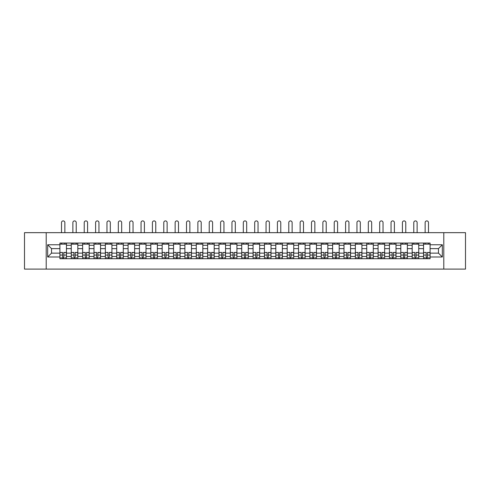 <?xml version="1.0" encoding="UTF-8"?>
<svg xmlns="http://www.w3.org/2000/svg" width="490" height="490" viewBox="0 0 490 490"><rect width="100%" height="100%" fill="white"/><g stroke="black" fill="none" stroke-linecap="round" stroke-linejoin="round"><path stroke-width="0.73" d="M443.793 269.096L465.5 269.096L465.5 232.67L24.5 232.67L24.5 269.096L443.793 269.096L443.793 232.67M71.264 258.714L71.264 245.276L66.456 245.276L66.456 258.714M66.456 245.276L66.456 243.052M71.264 245.276L71.264 243.052M77.824 243.052L77.824 258.714M82.632 258.714L82.632 243.052M89.186 243.052L89.186 258.714M93.994 258.714L93.994 243.052M100.548 243.052L100.548 258.714M105.356 258.714L105.356 243.052M111.916 243.052L111.916 258.714M116.718 258.714L116.718 243.052M123.278 243.052L123.278 258.714M128.086 258.714L128.086 243.052M134.64 243.052L134.64 258.714M139.448 258.714L139.448 243.052M146.002 243.052L146.002 258.714M150.81 258.714L150.81 243.052M157.37 243.052L157.37 258.714M162.178 258.714L162.178 243.052M168.732 243.052L168.732 258.714M173.54 258.714L173.54 243.052M180.093 243.052L180.093 258.714M184.901 258.714L184.901 243.052M191.461 243.052L191.461 258.714M196.27 258.714L196.27 243.052M202.823 243.052L202.823 258.714M207.631 258.714L207.631 243.052M214.185 243.052L214.185 258.714M218.993 258.714L218.993 243.052M225.553 243.052L225.553 258.714M230.361 258.714L230.361 243.052M236.915 243.052L236.915 258.714M241.723 258.714L241.723 243.052M248.277 243.052L248.277 258.714M253.085 258.714L253.085 243.052M259.639 243.052L259.639 258.714M264.447 258.714L264.447 243.052M271.007 243.052L271.007 258.714M275.815 258.714L275.815 243.052M282.369 243.052L282.369 258.714M287.177 258.714L287.177 243.052M293.731 243.052L293.731 258.714M298.539 258.714L298.539 243.052M305.099 243.052L305.099 258.714M309.907 258.714L309.907 243.052M316.46 243.052L316.46 258.714M321.269 258.714L321.269 243.052M327.822 243.052L327.822 258.714M332.63 258.714L332.63 243.052M339.19 243.052L339.19 258.714M343.998 258.714L343.998 243.052M350.552 243.052L350.552 258.714M355.36 258.714L355.36 243.052M361.914 243.052L361.914 258.714M366.722 258.714L366.722 243.052M373.282 243.052L373.282 258.714M378.084 258.714L378.084 243.052M384.644 243.052L384.644 258.714M389.452 258.714L389.452 243.052M396.006 243.052L396.006 258.714M400.814 258.714L400.814 243.052M407.368 243.052L407.368 258.714M412.176 258.714L412.176 243.052M418.736 243.052L418.736 258.714M423.544 258.714L423.544 243.052M423.544 253.14L418.736 253.14M412.176 253.14L407.368 253.14M400.814 253.14L396.006 253.14M389.452 253.14L384.644 253.14M378.084 253.14L373.282 253.14M366.722 253.14L361.914 253.14M355.36 253.14L350.552 253.14M343.998 253.14L339.19 253.14M332.63 253.14L327.822 253.14M321.269 253.14L316.46 253.14M309.907 253.14L305.099 253.14M298.539 253.14L293.731 253.14M287.177 253.14L282.369 253.14M275.815 253.14L271.007 253.14M264.447 253.14L259.639 253.14M253.085 253.14L248.277 253.14M241.723 253.14L236.915 253.14M230.361 253.14L225.553 253.14M218.993 253.14L214.185 253.14M207.631 253.14L202.823 253.14M196.27 253.14L191.461 253.14M184.901 253.14L180.093 253.14M173.54 253.14L168.732 253.14M162.178 253.14L157.37 253.14M150.81 253.14L146.002 253.14M139.448 253.14L134.64 253.14M128.086 253.14L123.278 253.14M116.718 253.14L111.916 253.14M105.356 253.14L100.548 253.14M93.994 253.14L89.186 253.14M82.632 253.14L77.824 253.14M71.264 253.14L66.456 253.14M423.544 248.626L418.736 248.626M412.176 248.626L407.368 248.626M400.814 248.626L396.006 248.626M389.452 248.626L384.644 248.626M378.084 248.626L373.282 248.626M366.722 248.626L361.914 248.626M355.36 248.626L350.552 248.626M343.998 248.626L339.19 248.626M332.63 248.626L327.822 248.626M321.269 248.626L316.46 248.626M309.907 248.626L305.099 248.626M298.539 248.626L293.731 248.626M287.177 248.626L282.369 248.626M275.815 248.626L271.007 248.626M264.447 248.626L259.639 248.626M253.085 248.626L248.277 248.626M241.723 248.626L236.915 248.626M230.361 248.626L225.553 248.626M218.993 248.626L214.185 248.626M207.631 248.626L202.823 248.626M196.27 248.626L191.461 248.626M184.901 248.626L180.093 248.626M173.54 248.626L168.732 248.626M162.178 248.626L157.37 248.626M150.81 248.626L146.002 248.626M139.448 248.626L134.64 248.626M128.086 248.626L123.278 248.626M116.718 248.626L111.916 248.626M105.356 248.626L100.548 248.626M93.994 248.626L89.186 248.626M82.632 248.626L77.824 248.626M71.264 248.626L66.456 248.626M51.524 253.14L59.903 253.14L59.903 248.626L51.524 248.626L51.524 253.14L47.665 256.999L47.665 244.761L59.903 244.761L59.903 248.626M430.098 248.626L430.098 253.14L438.477 253.14L438.477 248.626L430.098 248.626L430.098 243.052L59.903 243.052L59.903 244.761M430.098 244.761L442.335 244.761L442.335 256.999L430.098 256.999L430.098 253.14M59.903 253.14L59.903 258.714L430.098 258.714L430.098 256.999M59.903 256.999L47.665 256.999M46.207 269.096L46.207 232.67M63.798 257.618L62.561 257.618M59.903 244.143L66.456 244.143M75.166 257.618L73.923 257.618M71.264 244.143L77.824 244.143M86.528 257.618L85.291 257.618M82.632 244.143L89.186 244.143M97.89 257.618L96.653 257.618M93.994 244.143L100.548 244.143M109.252 257.618L108.014 257.618M105.356 244.143L111.916 244.143M120.62 257.618L119.382 257.618M116.718 244.143L123.278 244.143M131.982 257.618L130.744 257.618M128.086 244.143L134.64 244.143M143.343 257.618L142.106 257.618M139.448 244.143L146.002 244.143M154.711 257.618L153.468 257.618M150.81 244.143L157.37 244.143M166.073 257.618L164.836 257.618M162.178 244.143L168.732 244.143M177.435 257.618L176.198 257.618M173.54 244.143L180.093 244.143M188.803 257.618L187.56 257.618M184.901 244.143L191.461 244.143M200.165 257.618L198.928 257.618M196.27 244.143L202.823 244.143M211.527 257.618L210.29 257.618M207.631 244.143L214.185 244.143M222.889 257.618L221.652 257.618M218.993 244.143L225.553 244.143M234.257 257.618L233.02 257.618M230.361 244.143L236.915 244.143M245.619 257.618L244.381 257.618M241.723 244.143L248.277 244.143M256.981 257.618L255.743 257.618M253.085 244.143L259.639 244.143M268.349 257.618L267.111 257.618M264.447 244.143L271.007 244.143M279.71 257.618L278.473 257.618M275.815 244.143L282.369 244.143M291.072 257.618L289.835 257.618M287.177 244.143L293.731 244.143M302.44 257.618L301.197 257.618M298.539 244.143L305.099 244.143M313.802 257.618L312.565 257.618M309.907 244.143L316.46 244.143M325.164 257.618L323.927 257.618M321.269 244.143L327.822 244.143M336.532 257.618L335.289 257.618M332.63 244.143L339.19 244.143M347.894 257.618L346.657 257.618M343.998 244.143L350.552 244.143M359.256 257.618L358.019 257.618M355.36 244.143L361.914 244.143M370.618 257.618L369.38 257.618M366.722 244.143L373.282 244.143M381.986 257.618L380.748 257.618M378.084 244.143L384.644 244.143M393.348 257.618L392.11 257.618M389.452 244.143L396.006 244.143M404.709 257.618L403.472 257.618M400.814 244.143L407.368 244.143M416.077 257.618L414.834 257.618M412.176 244.143L418.736 244.143M427.439 257.618L426.202 257.618M423.544 244.143L430.098 244.143M47.665 244.761L51.524 248.626M438.477 253.14L442.335 256.999M438.477 248.626L442.335 244.761M64.858 232.67L64.858 222.583A1.678 1.678 0 0 0 63.179 220.904A1.678 1.678 0 0 0 61.507 222.583L61.507 232.67M62.561 252.601L59.939 252.448L62.561 252.448L62.561 258.64L59.939 258.64L61.397 258.64M59.939 252.601L59.939 258.64M63.798 257.691L62.561 257.691M65.476 257.691L64.968 257.691M61.397 257.691L60.889 257.691M64.968 258.64L66.419 258.64L66.419 252.448L63.798 252.448L63.798 258.64L61.507 258.64M66.419 258.64L64.858 258.64M64.858 243.052L64.858 244.143M61.507 243.052L61.507 244.143M76.22 232.67L76.22 222.583A1.678 1.678 0 0 0 74.541 220.904A1.678 1.678 0 0 0 72.869 222.583L72.869 232.67M73.923 252.601L71.301 252.448L73.923 252.448L73.923 258.64L71.301 258.64L72.759 258.64M71.301 252.601L71.301 258.64M75.166 257.691L73.923 257.691M76.838 257.691L76.33 257.691M72.759 257.691L72.251 257.691M76.33 258.64L77.788 258.64L77.788 252.448L75.166 252.448L75.166 258.64L72.869 258.64M77.788 258.64L76.22 258.64M76.22 243.052L76.22 244.143M72.869 243.052L72.869 244.143M87.581 232.67L87.581 222.583A1.678 1.678 0 0 0 85.909 220.904A1.678 1.678 0 0 0 84.231 222.583L84.231 232.67M85.291 252.601L82.669 252.448L85.291 252.448L85.291 258.64L82.669 258.64L84.121 258.64M82.669 252.601L82.669 258.64M86.528 257.691L85.291 257.691M88.2 257.691L87.692 257.691M84.121 257.691L83.612 257.691M87.692 258.64L89.149 258.64L89.149 252.448L86.528 252.448L86.528 258.64L84.231 258.64M89.149 258.64L87.581 258.64M87.581 243.052L87.581 244.143M84.231 243.052L84.231 244.143M98.949 232.67L98.949 222.583A1.678 1.678 0 0 0 97.271 220.904A1.678 1.678 0 0 0 95.599 222.583L95.599 232.67M96.653 252.601L94.031 252.448L96.653 252.448L96.653 258.64L94.031 258.64L95.489 258.64M94.031 252.601L94.031 258.64M97.89 257.691L96.653 257.691M99.568 257.691L99.053 257.691M95.489 257.691L94.974 257.691M99.053 258.64L100.511 258.64L100.511 252.448L97.89 252.448L97.89 258.64L95.599 258.64M100.511 258.64L98.949 258.64M98.949 243.052L98.949 244.143M95.599 243.052L95.599 244.143M110.311 232.67L110.311 222.583A1.678 1.678 0 0 0 108.633 220.904A1.678 1.678 0 0 0 106.961 222.583L106.961 232.67M108.014 252.601L105.393 252.448L108.014 252.448L108.014 258.64L105.393 258.64L106.851 258.64M105.393 252.601L105.393 258.64M109.252 257.691L108.014 257.691M110.93 257.691L110.422 257.691M106.851 257.691L106.342 257.691M110.422 258.64L111.879 258.64L111.879 252.448L109.252 252.448L109.252 258.64L106.961 258.64M111.879 258.64L110.311 258.64M110.311 243.052L110.311 244.143M106.961 243.052L106.961 244.143M121.673 232.67L121.673 222.583A1.678 1.678 0 0 0 120.001 220.904A1.678 1.678 0 0 0 118.323 222.583L118.323 232.67M119.382 252.601L116.755 252.448L119.382 252.448L119.382 258.64L116.755 258.64L118.213 258.64M116.755 252.601L116.755 258.64M120.62 257.691L119.382 257.691M122.292 257.691L121.783 257.691M118.213 257.691L117.704 257.691M121.783 258.64L123.241 258.64L123.241 252.448L120.62 252.448L120.62 258.64L118.323 258.64M123.241 258.64L121.673 258.64M121.673 243.052L121.673 244.143M118.323 243.052L118.323 244.143M133.041 232.67L133.041 222.583A1.678 1.678 0 0 0 131.363 220.904A1.678 1.678 0 0 0 129.685 222.583L129.685 232.67M130.744 252.601L128.123 252.448L130.744 252.448L130.744 258.64L128.123 258.64L129.581 258.64M128.123 252.601L128.123 258.64M131.982 257.691L130.744 257.691M133.66 257.691L133.145 257.691M129.581 257.691L129.066 257.691M133.145 258.64L134.603 258.64L134.603 252.448L131.982 252.448L131.982 258.64L129.685 258.64M134.603 258.64L133.041 258.64M133.041 243.052L133.041 244.143M129.685 243.052L129.685 244.143M144.403 232.67L144.403 222.583A1.678 1.678 0 0 0 142.725 220.904A1.678 1.678 0 0 0 141.053 222.583L141.053 232.67M142.106 252.601L139.485 252.448L142.106 252.448L142.106 258.64L139.485 258.64L140.942 258.64M139.485 252.601L139.485 258.64M143.343 257.691L142.106 257.691M145.022 257.691L144.513 257.691M140.942 257.691L140.434 257.691M144.513 258.64L145.971 258.64L145.971 252.448L143.343 252.448L143.343 258.64L141.053 258.64M145.971 258.64L144.403 258.64M144.403 243.052L144.403 244.143M141.053 243.052L141.053 244.143M155.765 232.67L155.765 222.583A1.678 1.678 0 0 0 154.093 220.904A1.678 1.678 0 0 0 152.415 222.583L152.415 232.67M153.468 252.601L150.847 252.448L153.468 252.448L153.468 258.64L150.847 258.64L152.304 258.64M150.847 252.601L150.847 258.64M154.711 257.691L153.468 257.691M156.383 257.691L155.875 257.691M152.304 257.691L151.796 257.691M155.875 258.64L157.333 258.64L157.333 252.448L154.711 252.448L154.711 258.64L152.415 258.64M157.333 258.64L155.765 258.64M155.765 243.052L155.765 244.143M152.415 243.052L152.415 244.143M167.127 232.67L167.127 222.583A1.678 1.678 0 0 0 165.455 220.904A1.678 1.678 0 0 0 163.776 222.583L163.776 232.67M164.836 252.601L162.214 252.448L164.836 252.448L164.836 258.64L162.214 258.64L163.672 258.64M162.214 252.601L162.214 258.64M166.073 257.691L164.836 257.691M167.752 257.691L167.237 257.691M163.672 257.691L163.158 257.691M167.237 258.64L168.695 258.64L168.695 252.448L166.073 252.448L166.073 258.64L163.776 258.64M168.695 258.64L167.127 258.64M167.127 243.052L167.127 244.143M163.776 243.052L163.776 244.143M178.495 232.67L178.495 222.583A1.678 1.678 0 0 0 176.817 220.904A1.678 1.678 0 0 0 175.144 222.583L175.144 232.67M176.198 252.601L173.576 252.448L176.198 252.448L176.198 258.64L173.576 258.64L175.034 258.64M173.576 252.601L173.576 258.64M177.435 257.691L176.198 257.691M179.113 257.691L178.605 257.691M175.034 257.691L174.526 257.691M178.605 258.64L180.057 258.64L180.057 252.448L177.435 252.448L177.435 258.64L175.144 258.64M180.057 258.64L178.495 258.64M178.495 243.052L178.495 244.143M175.144 243.052L175.144 244.143M189.857 232.67L189.857 222.583A1.678 1.678 0 0 0 188.178 220.904A1.678 1.678 0 0 0 186.506 222.583L186.506 232.67M187.56 252.601L184.938 252.448L187.56 252.448L187.56 258.64L184.938 258.64L186.396 258.64M184.938 252.601L184.938 258.64M188.803 257.691L187.56 257.691M190.475 257.691L189.967 257.691M186.396 257.691L185.888 257.691M189.967 258.64L191.425 258.64L191.425 252.448L188.803 252.448L188.803 258.64L186.506 258.64M191.425 258.64L189.857 258.64M189.857 243.052L189.857 244.143M186.506 243.052L186.506 244.143M201.219 232.67L201.219 222.583A1.678 1.678 0 0 0 199.546 220.904A1.678 1.678 0 0 0 197.868 222.583L197.868 232.67M198.928 252.601L196.306 252.448L198.928 252.448L198.928 258.64L196.306 258.64L197.758 258.64M196.306 252.601L196.306 258.64M200.165 257.691L198.928 257.691M201.837 257.691L201.329 257.691M197.758 257.691L197.25 257.691M201.329 258.64L202.787 258.64L202.787 252.448L200.165 252.448L200.165 258.64L197.868 258.64M202.787 258.64L201.219 258.64M201.219 243.052L201.219 244.143M197.868 243.052L197.868 244.143M212.587 232.67L212.587 222.583A1.678 1.678 0 0 0 210.908 220.904A1.678 1.678 0 0 0 209.236 222.583L209.236 232.67M210.29 252.601L207.668 252.448L210.29 252.448L210.29 258.64L207.668 258.64L209.126 258.64M207.668 252.601L207.668 258.64M211.527 257.691L210.29 257.691M213.205 257.691L212.691 257.691M209.126 257.691L208.611 257.691M212.691 258.64L214.148 258.64L214.148 252.448L211.527 252.448L211.527 258.64L209.236 258.64M214.148 258.64L212.587 258.64M212.587 243.052L212.587 244.143M209.236 243.052L209.236 244.143M223.948 232.67L223.948 222.583A1.678 1.678 0 0 0 222.27 220.904A1.678 1.678 0 0 0 220.598 222.583L220.598 232.67M221.652 252.601L219.03 252.448L221.652 252.448L221.652 258.64L219.03 258.64L220.488 258.64M219.03 252.601L219.03 258.64M222.889 257.691L221.652 257.691M224.567 257.691L224.059 257.691M220.488 257.691L219.979 257.691M224.059 258.64L225.516 258.64L225.516 252.448L222.889 252.448L222.889 258.64L220.598 258.64M225.516 258.64L223.948 258.64M223.948 243.052L223.948 244.143M220.598 243.052L220.598 244.143M235.31 232.67L235.31 222.583A1.678 1.678 0 0 0 233.638 220.904A1.678 1.678 0 0 0 231.96 222.583L231.96 232.67M233.02 252.601L230.392 252.448L233.02 252.448L233.02 258.64L230.392 258.64L231.85 258.64M230.392 252.601L230.392 258.64M234.257 257.691L233.02 257.691M235.929 257.691L235.421 257.691M231.85 257.691L231.341 257.691M235.421 258.64L236.878 258.64L236.878 252.448L234.257 252.448L234.257 258.64L231.96 258.64M236.878 258.64L235.31 258.64M235.31 243.052L235.31 244.143M231.96 243.052L231.96 244.143M246.678 232.67L246.678 222.583A1.678 1.678 0 0 0 245 220.904A1.678 1.678 0 0 0 243.322 222.583L243.322 232.67M244.381 252.601L241.76 252.448L244.381 252.448L244.381 258.64L241.76 258.64L243.218 258.64M241.76 252.601L241.76 258.64M245.619 257.691L244.381 257.691M247.297 257.691L246.782 257.691M243.218 257.691L242.703 257.691M246.782 258.64L248.24 258.64L248.24 252.448L245.619 252.448L245.619 258.64L243.322 258.64M248.24 258.64L246.678 258.64M246.678 243.052L246.678 244.143M243.322 243.052L243.322 244.143M258.04 232.67L258.04 222.583A1.678 1.678 0 0 0 256.362 220.904A1.678 1.678 0 0 0 254.69 222.583L254.69 232.67M255.743 252.601L253.122 252.448L255.743 252.448L255.743 258.64L253.122 258.64L254.579 258.64M253.122 252.601L253.122 258.64M256.981 257.691L255.743 257.691M258.659 257.691L258.15 257.691M254.579 257.691L254.071 257.691M258.15 258.64L259.608 258.64L259.608 252.448L256.981 252.448L256.981 258.64L254.69 258.64M259.608 258.64L258.04 258.64M258.04 243.052L258.04 244.143M254.69 243.052L254.69 244.143M269.402 232.67L269.402 222.583A1.678 1.678 0 0 0 267.73 220.904A1.678 1.678 0 0 0 266.052 222.583L266.052 232.67M267.111 252.601L264.484 252.448L267.111 252.448L267.111 258.64L264.484 258.64L265.941 258.64M264.484 252.601L264.484 258.64M268.349 257.691L267.111 257.691M270.021 257.691L269.512 257.691M265.941 257.691L265.433 257.691M269.512 258.64L270.97 258.64L270.97 252.448L268.349 252.448L268.349 258.64L266.052 258.64M270.97 258.64L269.402 258.64M269.402 243.052L269.402 244.143M266.052 243.052L266.052 244.143M280.764 232.67L280.764 222.583A1.678 1.678 0 0 0 279.092 220.904A1.678 1.678 0 0 0 277.414 222.583L277.414 232.67M278.473 252.601L275.852 252.448L278.473 252.448L278.473 258.64L275.852 258.64L277.309 258.64M275.852 252.601L275.852 258.64M279.71 257.691L278.473 257.691M281.389 257.691L280.874 257.691M277.309 257.691L276.795 257.691M280.874 258.64L282.332 258.64L282.332 252.448L279.71 252.448L279.71 258.64L277.414 258.64M282.332 258.64L280.764 258.64M280.764 243.052L280.764 244.143M277.414 243.052L277.414 244.143M292.132 232.67L292.132 222.583A1.678 1.678 0 0 0 290.454 220.904A1.678 1.678 0 0 0 288.782 222.583L288.782 232.67M289.835 252.601L287.214 252.448L289.835 252.448L289.835 258.64L287.214 258.64L288.671 258.64M287.214 252.601L287.214 258.64M291.072 257.691L289.835 257.691M292.75 257.691L292.242 257.691M288.671 257.691L288.163 257.691M292.242 258.64L293.694 258.64L293.694 252.448L291.072 252.448L291.072 258.64L288.782 258.64M293.694 258.64L292.132 258.64M292.132 243.052L292.132 244.143M288.782 243.052L288.782 244.143M303.494 232.67L303.494 222.583A1.678 1.678 0 0 0 301.822 220.904A1.678 1.678 0 0 0 300.143 222.583L300.143 232.67M301.197 252.601L298.575 252.448L301.197 252.448L301.197 258.64L298.575 258.64L300.033 258.64M298.575 252.601L298.575 258.64M302.44 257.691L301.197 257.691M304.112 257.691L303.604 257.691M300.033 257.691L299.525 257.691M303.604 258.64L305.062 258.64L305.062 252.448L302.44 252.448L302.44 258.64L300.143 258.64M305.062 258.64L303.494 258.64M303.494 243.052L303.494 244.143M300.143 243.052L300.143 244.143M314.856 232.67L314.856 222.583A1.678 1.678 0 0 0 313.184 220.904A1.678 1.678 0 0 0 311.505 222.583L311.505 232.67M312.565 252.601L309.943 252.448L312.565 252.448L312.565 258.64L309.943 258.64L311.395 258.64M309.943 252.601L309.943 258.64M313.802 257.691L312.565 257.691M315.474 257.691L314.966 257.691M311.395 257.691L310.887 257.691M314.966 258.64L316.424 258.64L316.424 252.448L313.802 252.448L313.802 258.64L311.505 258.64M316.424 258.64L314.856 258.64M314.856 243.052L314.856 244.143M311.505 243.052L311.505 244.143M326.224 232.67L326.224 222.583A1.678 1.678 0 0 0 324.545 220.904A1.678 1.678 0 0 0 322.873 222.583L322.873 232.67M323.927 252.601L321.305 252.448L323.927 252.448L323.927 258.64L321.305 258.64L322.763 258.64M321.305 252.601L321.305 258.64M325.164 257.691L323.927 257.691M326.842 257.691L326.328 257.691M322.763 257.691L322.249 257.691M326.328 258.64L327.786 258.64L327.786 252.448L325.164 252.448L325.164 258.64L322.873 258.64M327.786 258.64L326.224 258.64M326.224 243.052L326.224 244.143M322.873 243.052L322.873 244.143M337.586 232.67L337.586 222.583A1.678 1.678 0 0 0 335.907 220.904A1.678 1.678 0 0 0 334.235 222.583L334.235 232.67M335.289 252.601L332.667 252.448L335.289 252.448L335.289 258.64L332.667 258.64L334.125 258.64M332.667 252.601L332.667 258.64M336.532 257.691L335.289 257.691M338.204 257.691L337.696 257.691M334.125 257.691L333.616 257.691M337.696 258.64L339.154 258.64L339.154 252.448L336.532 252.448L336.532 258.64L334.235 258.64M339.154 258.64L337.586 258.64M337.586 243.052L337.586 244.143M334.235 243.052L334.235 244.143M348.947 232.67L348.947 222.583A1.678 1.678 0 0 0 347.275 220.904A1.678 1.678 0 0 0 345.597 222.583L345.597 232.67M346.657 252.601L344.029 252.448L346.657 252.448L346.657 258.64L344.029 258.64L345.487 258.64M344.029 252.601L344.029 258.64M347.894 257.691L346.657 257.691M349.566 257.691L349.058 257.691M345.487 257.691L344.978 257.691M349.058 258.64L350.515 258.64L350.515 252.448L347.894 252.448L347.894 258.64L345.597 258.64M350.515 258.64L348.947 258.64M348.947 243.052L348.947 244.143M345.597 243.052L345.597 244.143M360.315 232.67L360.315 222.583A1.678 1.678 0 0 0 358.637 220.904A1.678 1.678 0 0 0 356.959 222.583L356.959 232.67M358.019 252.601L355.397 252.448L358.019 252.448L358.019 258.64L355.397 258.64L356.855 258.64M355.397 252.601L355.397 258.64M359.256 257.691L358.019 257.691M360.934 257.691L360.42 257.691M356.855 257.691L356.34 257.691M360.42 258.64L361.877 258.64L361.877 252.448L359.256 252.448L359.256 258.64L356.959 258.64M361.877 258.64L360.315 258.64M360.315 243.052L360.315 244.143M356.959 243.052L356.959 244.143M371.677 232.67L371.677 222.583A1.678 1.678 0 0 0 369.999 220.904A1.678 1.678 0 0 0 368.327 222.583L368.327 232.67M369.38 252.601L366.759 252.448L369.38 252.448L369.38 258.64L366.759 258.64L368.217 258.64M366.759 252.601L366.759 258.64M370.618 257.691L369.38 257.691M372.296 257.691L371.788 257.691M368.217 257.691L367.708 257.691M371.788 258.64L373.245 258.64L373.245 252.448L370.618 252.448L370.618 258.64L368.327 258.64M373.245 258.64L371.677 258.64M371.677 243.052L371.677 244.143M368.327 243.052L368.327 244.143M383.039 232.67L383.039 222.583A1.678 1.678 0 0 0 381.367 220.904A1.678 1.678 0 0 0 379.689 222.583L379.689 232.67M380.748 252.601L378.121 252.448L380.748 252.448L380.748 258.64L378.121 258.64L379.579 258.64M378.121 252.601L378.121 258.64M381.986 257.691L380.748 257.691M383.658 257.691L383.149 257.691M379.579 257.691L379.07 257.691M383.149 258.64L384.607 258.64L384.607 252.448L381.986 252.448L381.986 258.64L379.689 258.64M384.607 258.64L383.039 258.64M383.039 243.052L383.039 244.143M379.689 243.052L379.689 244.143M394.401 232.67L394.401 222.583A1.678 1.678 0 0 0 392.729 220.904A1.678 1.678 0 0 0 391.051 222.583L391.051 232.67M392.11 252.601L389.489 252.448L392.11 252.448L392.11 258.64L389.489 258.64L390.947 258.64M389.489 252.601L389.489 258.64M393.348 257.691L392.11 257.691M395.026 257.691L394.511 257.691M390.947 257.691L390.432 257.691M394.511 258.64L395.969 258.64L395.969 252.448L393.348 252.448L393.348 258.64L391.051 258.64M395.969 258.64L394.401 258.64M394.401 243.052L394.401 244.143M391.051 243.052L391.051 244.143M405.769 232.67L405.769 222.583A1.678 1.678 0 0 0 404.091 220.904A1.678 1.678 0 0 0 402.419 222.583L402.419 232.67M403.472 252.601L400.851 252.448L403.472 252.448L403.472 258.64L400.851 258.64L402.308 258.64M400.851 252.601L400.851 258.64M404.709 257.691L403.472 257.691M406.388 257.691L405.879 257.691M402.308 257.691L401.8 257.691M405.879 258.64L407.331 258.64L407.331 252.448L404.709 252.448L404.709 258.64L402.419 258.64M407.331 258.64L405.769 258.64M405.769 243.052L405.769 244.143M402.419 243.052L402.419 244.143M417.131 232.67L417.131 222.583A1.678 1.678 0 0 0 415.459 220.904A1.678 1.678 0 0 0 413.781 222.583L413.781 232.67M414.834 252.601L412.213 252.448L414.834 252.448L414.834 258.64L412.213 258.64L413.67 258.64M412.213 252.601L412.213 258.64M416.077 257.691L414.834 257.691M417.75 257.691L417.241 257.691M413.67 257.691L413.162 257.691M417.241 258.64L418.699 258.64L418.699 252.448L416.077 252.448L416.077 258.64L413.781 258.64M418.699 258.64L417.131 258.64M417.131 243.052L417.131 244.143M413.781 243.052L413.781 244.143M428.493 232.67L428.493 222.583A1.678 1.678 0 0 0 426.821 220.904A1.678 1.678 0 0 0 425.142 222.583L425.142 232.67M426.202 252.601L423.58 252.448L426.202 252.448L426.202 258.64L423.58 258.64L425.032 258.64M423.58 252.601L423.58 258.64M427.439 257.691L426.202 257.691M429.111 257.691L428.603 257.691M425.032 257.691L424.524 257.691M428.603 258.64L430.061 258.64L430.061 252.448L427.439 252.448L427.439 258.64L425.142 258.64M430.061 258.64L428.493 258.64M428.493 243.052L428.493 244.143M425.142 243.052L425.142 244.143M412.176 245.276L407.368 245.276M400.814 245.276L396.006 245.276M389.452 245.276L384.644 245.276M378.084 245.276L373.282 245.276M366.722 245.276L361.914 245.276M355.36 245.276L350.552 245.276M343.998 245.276L339.19 245.276M332.63 245.276L327.822 245.276M321.269 245.276L316.46 245.276M309.907 245.276L305.099 245.276M298.539 245.276L293.731 245.276M287.177 245.276L282.369 245.276M275.815 245.276L271.007 245.276M264.447 245.276L259.639 245.276M253.085 245.276L248.277 245.276M241.723 245.276L236.915 245.276M230.361 245.276L225.553 245.276M218.993 245.276L214.185 245.276M207.631 245.276L202.823 245.276M196.27 245.276L191.461 245.276M184.901 245.276L180.093 245.276M173.54 245.276L168.732 245.276M162.178 245.276L157.37 245.276M150.81 245.276L146.002 245.276M139.448 245.276L134.64 245.276M128.086 245.276L123.278 245.276M116.718 245.276L111.916 245.276M105.356 245.276L100.548 245.276M93.994 245.276L89.186 245.276M82.632 245.276L77.824 245.276M423.544 245.276L418.736 245.276M412.176 256.49L407.368 256.49M400.814 256.49L396.006 256.49M389.452 256.49L384.644 256.49M378.084 256.49L373.282 256.49M366.722 256.49L361.914 256.49M355.36 256.49L350.552 256.49M343.998 256.49L339.19 256.49M332.63 256.49L327.822 256.49M321.269 256.49L316.46 256.49M309.907 256.49L305.099 256.49M298.539 256.49L293.731 256.49M287.177 256.49L282.369 256.49M275.815 256.49L271.007 256.49M264.447 256.49L259.639 256.49M253.085 256.49L248.277 256.49M241.723 256.49L236.915 256.49M230.361 256.49L225.553 256.49M218.993 256.49L214.185 256.49M207.631 256.49L202.823 256.49M196.27 256.49L191.461 256.49M184.901 256.49L180.093 256.49M173.54 256.49L168.732 256.49M162.178 256.49L157.37 256.49M150.81 256.49L146.002 256.49M139.448 256.49L134.64 256.49M128.086 256.49L123.278 256.49M116.718 256.49L111.916 256.49M105.356 256.49L100.548 256.49M93.994 256.49L89.186 256.49M82.632 256.49L77.824 256.49M71.264 256.49L66.456 256.49M423.544 256.49L418.736 256.49M62.561 255.063L59.939 255.063M66.419 252.601L63.798 252.601M66.419 255.063L63.798 255.063M73.923 255.063L71.301 255.063M77.788 252.601L75.166 252.601M77.788 255.063L75.166 255.063M85.291 255.063L82.669 255.063M89.149 252.601L86.528 252.601M89.149 255.063L86.528 255.063M96.653 255.063L94.031 255.063M100.511 252.601L97.89 252.601M100.511 255.063L97.89 255.063M108.014 255.063L105.393 255.063M111.879 252.601L109.252 252.601M111.879 255.063L109.252 255.063M119.382 255.063L116.755 255.063M123.241 252.601L120.62 252.601M123.241 255.063L120.62 255.063M130.744 255.063L128.123 255.063M134.603 252.601L131.982 252.601M134.603 255.063L131.982 255.063M142.106 255.063L139.485 255.063M145.971 252.601L143.343 252.601M145.971 255.063L143.343 255.063M153.468 255.063L150.847 255.063M157.333 252.601L154.711 252.601M157.333 255.063L154.711 255.063M164.836 255.063L162.214 255.063M168.695 252.601L166.073 252.601M168.695 255.063L166.073 255.063M176.198 255.063L173.576 255.063M180.057 252.601L177.435 252.601M180.057 255.063L177.435 255.063M187.56 255.063L184.938 255.063M191.425 252.601L188.803 252.601M191.425 255.063L188.803 255.063M198.928 255.063L196.306 255.063M202.787 252.601L200.165 252.601M202.787 255.063L200.165 255.063M210.29 255.063L207.668 255.063M214.148 252.601L211.527 252.601M214.148 255.063L211.527 255.063M221.652 255.063L219.03 255.063M225.516 252.601L222.889 252.601M225.516 255.063L222.889 255.063M233.02 255.063L230.392 255.063M236.878 252.601L234.257 252.601M236.878 255.063L234.257 255.063M244.381 255.063L241.76 255.063M248.24 252.601L245.619 252.601M248.24 255.063L245.619 255.063M255.743 255.063L253.122 255.063M259.608 252.601L256.981 252.601M259.608 255.063L256.981 255.063M267.111 255.063L264.484 255.063M270.97 252.601L268.349 252.601M270.97 255.063L268.349 255.063M278.473 255.063L275.852 255.063M282.332 252.601L279.71 252.601M282.332 255.063L279.71 255.063M289.835 255.063L287.214 255.063M293.694 252.601L291.072 252.601M293.694 255.063L291.072 255.063M301.197 255.063L298.575 255.063M305.062 252.601L302.44 252.601M305.062 255.063L302.44 255.063M312.565 255.063L309.943 255.063M316.424 252.601L313.802 252.601M316.424 255.063L313.802 255.063M323.927 255.063L321.305 255.063M327.786 252.601L325.164 252.601M327.786 255.063L325.164 255.063M335.289 255.063L332.667 255.063M339.154 252.601L336.532 252.601M339.154 255.063L336.532 255.063M346.657 255.063L344.029 255.063M350.515 252.601L347.894 252.601M350.515 255.063L347.894 255.063M358.019 255.063L355.397 255.063M361.877 252.601L359.256 252.601M361.877 255.063L359.256 255.063M369.38 255.063L366.759 255.063M373.245 252.601L370.618 252.601M373.245 255.063L370.618 255.063M380.748 255.063L378.121 255.063M384.607 252.601L381.986 252.601M384.607 255.063L381.986 255.063M392.11 255.063L389.489 255.063M395.969 252.601L393.348 252.601M395.969 255.063L393.348 255.063M403.472 255.063L400.851 255.063M407.331 252.601L404.709 252.601M407.331 255.063L404.709 255.063M414.834 255.063L412.213 255.063M418.699 252.601L416.077 252.601M418.699 255.063L416.077 255.063M426.202 255.063L423.58 255.063M430.061 252.601L427.439 252.601M430.061 255.063L427.439 255.063"/></g></svg>
